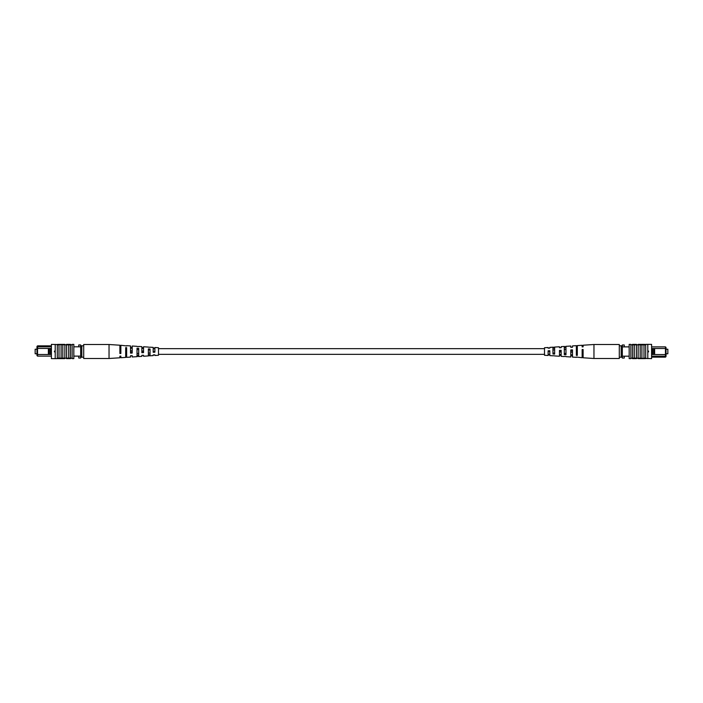 <?xml version="1.0" encoding="UTF-8"?>
<svg xmlns="http://www.w3.org/2000/svg" width="703" height="703" viewBox="0 0 703 703"><rect width="100%" height="100%" fill="white"/><g stroke="black" fill="none" stroke-linecap="round" stroke-linejoin="round"><path stroke-width="1.05" d="M36.978 353.776L35.15 353.776L35.15 349.224L36.978 349.224M51.407 356.122L37.54 356.122L36.978 355.551L36.978 346.438L37.54 345.867L51.407 345.867M49.324 354.479L50.458 354.479L50.458 348.46L49.324 348.46L49.307 354.505L37.54 354.505L37.54 356.122M73.824 356.122L80.669 356.122M73.824 346.816L80.669 346.816M37.54 345.867L37.54 346.816L51.407 346.816M78.762 356.122L78.762 358.02L80.669 358.02L80.669 344.945L78.762 344.945L78.762 346.816M36.978 347.387L37.54 346.816L37.54 354.505L36.978 354.505M49.324 348.46L36.978 348.433M50.458 348.46L51.407 348.433M50.458 354.479L51.407 354.505M48.375 348.433L48.375 354.505M54.447 351.878L54.447 351.122M81.803 357.203L81.803 345.797L83.701 345.797L83.701 357.203L80.669 357.203M81.803 345.797L80.669 345.797M54.737 351.025L55.212 351.5L54.737 351.975L54.737 351.025M55.212 344.365L55.212 358.635L51.407 358.627L51.407 344.373L66.609 344.848L66.609 358.152L72.119 358.152L72.119 358.627L73.824 358.627L73.824 344.373L72.119 344.373L72.119 358.152M66.609 344.848L70.405 344.848L70.405 358.152M70.405 344.848L72.119 344.848M68.701 344.848L68.701 358.152M57.303 344.365L57.303 358.635L57.681 358.152L66.609 358.152M59.008 344.848L59.008 358.152M61.099 344.848L61.099 358.152M62.813 344.848L62.813 358.152M58.156 344.373L58.156 344.848L58.156 344.373L64.887 344.373L64.808 358.152M57.303 358.635L55.212 358.635M58.156 358.627L58.156 358.152L58.156 358.627L64.026 358.627L64.026 358.152M64.026 358.627L64.808 358.627M70.59 358.152L70.59 358.627L66.477 358.627L66.477 358.152M64.808 344.373L64.808 344.848M66.477 344.848L66.477 344.373L70.59 344.373L70.59 344.848M126.645 345.92L120.854 345.278L120.854 353.477L119.897 353.521L119.897 345.217L109.035 344.505L83.701 344.505L83.701 345.797M109.035 344.505L109.035 358.495L83.701 358.495L83.701 357.203M143.535 351.078L141.848 351.043L141.848 351.957L143.535 351.922M120.854 350.604L119.897 350.586M132.199 350.841L130.512 350.806M154.88 351.324L153.184 351.711L154.88 351.324M148.359 354.857L150.047 354.804M137.023 355.226L138.711 355.173M125.688 355.586L126.645 355.56M125.688 353.846L126.645 353.82M137.023 353.486L138.711 353.433M148.359 353.117L150.047 353.055M141.848 355.323L141.848 356.351L141.848 355.323L143.535 355.261L143.535 356.245L148.359 355.929L148.359 348.916L150.047 349.013L150.047 355.815L153.184 355.613L153.184 354.892L153.184 355.613M119.897 356.14L119.897 357.783L119.897 356.14L120.854 356.105L120.854 357.722L125.688 357.405L125.688 347.607L126.645 347.66L126.645 357.344L130.512 357.089L130.512 355.753L130.512 357.089M130.512 355.753L132.199 355.683L132.199 356.983L137.023 356.667L137.023 348.257L138.711 348.354L138.711 356.553L141.848 356.351M153.184 354.892L154.88 354.822L154.88 355.498L158.491 355.261L158.491 347.739L154.88 347.502L154.88 352.203L153.184 352.265L153.184 347.387L150.047 347.185M148.359 355.832L150.047 355.727M137.023 356.483L138.711 356.386M125.688 357.133L126.645 357.08M150.047 347.273L148.359 347.168M138.711 346.614L137.023 346.517M120.854 346.895L119.897 346.86M126.645 345.656L130.512 345.911L130.512 353.126L132.199 353.064L132.199 346.017L137.023 346.333M132.199 347.317L130.512 347.247M138.711 346.447L141.848 346.649L141.848 352.695L143.535 352.634L143.535 346.755L148.359 347.071M143.535 347.739L141.848 347.677M154.88 348.178L153.184 348.108M126.645 349.18L125.688 349.154M138.711 349.567L137.023 349.514M150.047 349.945L148.359 349.883M119.897 352.414L120.854 352.396M120.854 347.976L119.897 347.959M130.512 352.194L132.199 352.159M132.199 348.213L130.512 348.178M143.535 348.451L141.848 348.416M154.88 348.697L153.184 348.662M666.022 349.224L667.85 349.224L667.85 353.776L666.022 353.776M651.593 346.878L665.46 346.878L666.022 347.449L666.022 356.562L665.46 357.133L651.593 357.133M653.676 348.521L652.542 348.521L652.542 354.54L653.676 354.54L653.693 348.495L665.46 348.495L665.46 346.878M629.176 346.878L622.331 346.878M629.176 356.184L622.331 356.184M665.46 357.133L665.46 356.184L651.593 356.184M624.238 346.878L624.238 344.98L622.331 344.98L622.331 358.055L624.238 358.055L624.238 356.184M666.022 355.613L665.46 356.184L665.46 348.495L666.022 348.495M653.676 354.54L666.022 354.567M652.542 354.54L651.593 354.567M652.542 348.521L651.593 348.495M654.625 354.567L654.625 348.495M648.553 351.122L648.553 351.878M621.197 345.797L621.197 357.203L619.299 357.203L619.299 345.797L622.331 345.797M621.197 357.203L622.331 357.203M648.263 351.975L647.788 351.5L648.263 351.025L648.263 351.975M647.788 358.635L647.788 344.365L651.593 344.373L651.593 358.627L636.391 358.152L636.391 344.848L630.881 344.848L630.881 344.373L629.176 344.373L629.176 358.627L630.881 358.627L630.881 344.848M636.391 358.152L632.595 358.152L632.595 344.848M632.595 358.152L630.881 358.152M634.299 358.152L634.299 344.848M645.697 358.635L645.697 344.365L645.319 344.848L636.391 344.848M643.992 358.152L643.992 344.848M641.901 358.152L641.901 344.848M640.187 358.152L640.187 344.848M644.844 358.627L644.844 358.152L644.844 358.627L638.113 358.627L638.192 344.848M645.697 344.365L647.788 344.365M644.844 344.373L644.844 344.848L644.844 344.373L638.974 344.373L638.974 344.848M638.974 344.373L638.192 344.373M632.41 344.848L632.41 344.373L636.523 344.373L636.523 344.848M638.192 358.627L638.192 358.152M636.523 358.152L636.523 358.627L632.41 358.627L632.41 358.152M576.355 357.08L582.146 357.722L582.146 349.523L583.103 349.479L583.103 357.783L593.965 358.495L619.299 358.495L619.299 357.203M593.965 358.495L593.965 344.505L619.299 344.505L619.299 345.797M559.465 351.922L561.152 351.957L561.152 351.043L559.465 351.078M582.146 352.396L583.103 352.414M570.801 352.159L572.488 352.194M548.12 351.676L549.816 351.289L548.12 351.676M554.641 348.143L552.953 348.196M565.977 347.774L564.289 347.827M577.312 347.414L576.355 347.44M577.312 349.154L576.355 349.18M565.977 349.514L564.289 349.567M554.641 349.883L552.953 349.945M561.152 347.677L561.152 346.649L561.152 347.677L559.465 347.739L559.465 346.755L554.641 347.071L554.641 354.084L552.953 353.987L552.953 347.185L549.816 347.387L549.816 348.108L549.816 347.387M583.103 346.86L583.103 345.217L583.103 346.86L582.146 346.895L582.146 345.278L577.312 345.595L577.312 355.393L576.355 355.34L576.355 345.656L572.488 345.911L572.488 347.247L572.488 345.911M572.488 347.247L570.801 347.317L570.801 346.017L565.977 346.333L565.977 354.743L564.289 354.646L564.289 346.447L561.152 346.649M549.816 348.108L548.12 348.178L548.12 347.502L544.509 347.739L544.509 355.261L548.12 355.498L548.12 350.797L549.816 350.735L549.816 355.613L552.953 355.815M554.641 347.168L552.953 347.273M565.977 346.517L564.289 346.614M577.312 345.867L576.355 345.92M552.953 355.727L554.641 355.832M564.289 356.386L565.977 356.483M582.146 356.105L583.103 356.14M576.355 357.344L572.488 357.089L572.488 349.874L570.801 349.936L570.801 356.983L565.977 356.667M570.801 355.683L572.488 355.753M564.289 356.553L561.152 356.351L561.152 350.305L559.465 350.366L559.465 356.245L554.641 355.929M559.465 355.261L561.152 355.323M548.12 354.822L549.816 354.892M576.355 353.82L577.312 353.846M564.289 353.433L565.977 353.486M552.953 353.055L554.641 353.117M583.103 350.586L582.146 350.604M582.146 355.024L583.103 355.041M572.488 350.806L570.801 350.841M570.801 354.787L572.488 354.822M559.465 354.549L561.152 354.584M548.12 354.303L549.816 354.338M544.509 354.347L158.491 354.347M544.509 348.653L158.491 348.653M119.897 357.783L109.035 358.495M583.103 345.217L593.965 344.505"/></g></svg>
